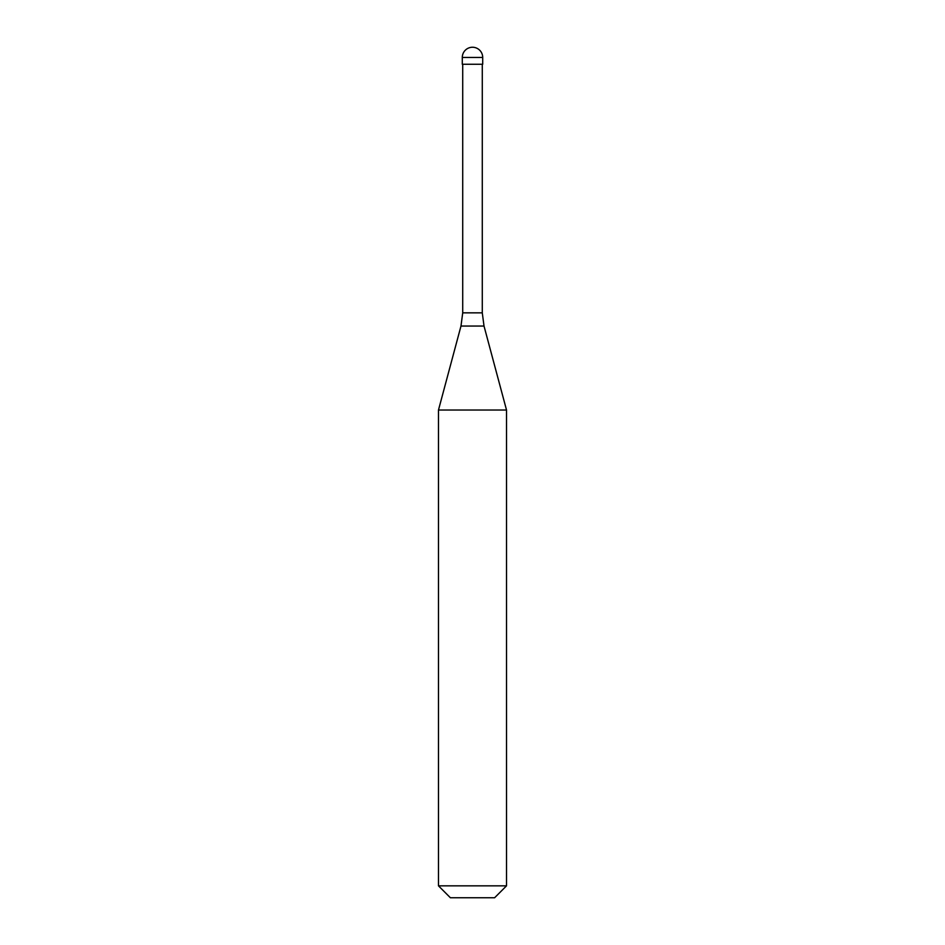 <?xml version="1.0" encoding="UTF-8"?>
<svg xmlns="http://www.w3.org/2000/svg" width="945" height="945" viewBox="0 0 945 945"><rect width="100%" height="100%" fill="white"/><g stroke="black" fill="none" stroke-linecap="round" stroke-linejoin="round"><path stroke-width="1.42" d="M482.706 57.456L482.706 64.26L462.294 64.26L462.294 57.456L482.706 57.456A10.206 10.206 0 0 0 472.5 47.25A10.206 10.206 0 0 0 462.294 57.456M506.52 410.024L438.48 410.024L438.48 885.843L506.52 885.843L506.52 410.024L484.017 326.049L460.983 326.049L438.48 410.024M506.52 885.843L494.613 897.75L450.387 897.75L438.48 885.843M482.281 64.26L482.281 312.842L462.719 312.842L460.983 326.049M482.281 312.842L484.017 326.049M462.719 64.26L462.719 312.842"/></g></svg>
